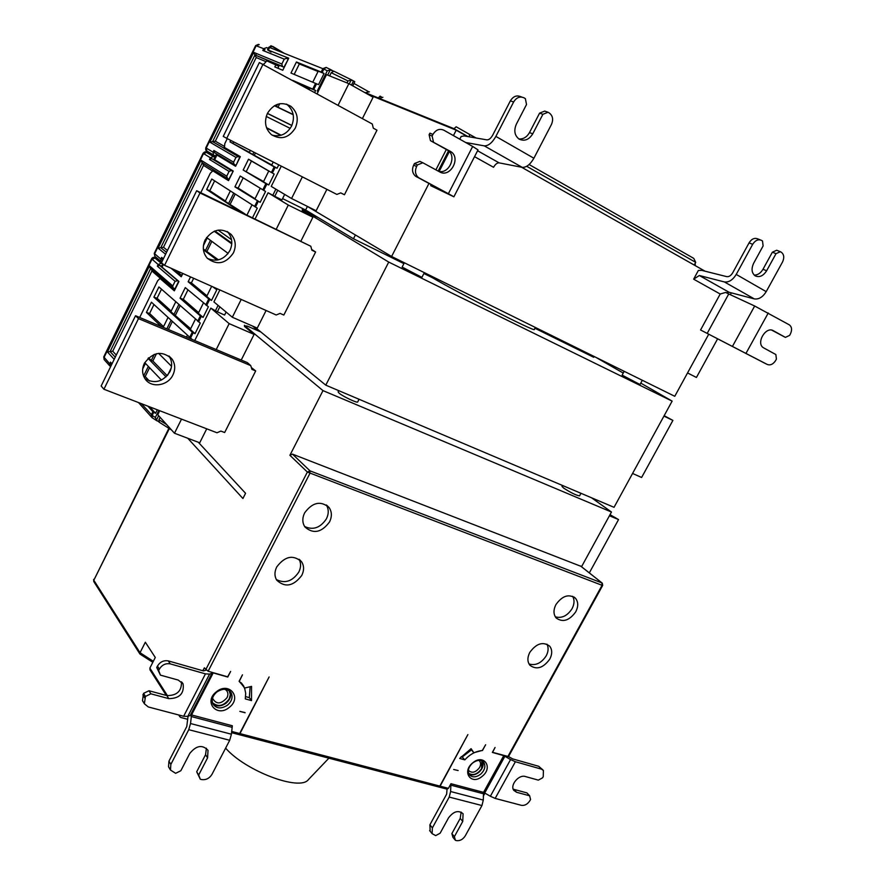 <?xml version="1.0" encoding="UTF-8"?>
<svg xmlns="http://www.w3.org/2000/svg" width="885" height="885" viewBox="0 0 885 885"><rect width="100%" height="100%" fill="white"/><g stroke="black" fill="none" stroke-linecap="round" stroke-linejoin="round"><path stroke-width="1.33" d="M580.958 493.299L579.575 495.843C576.478 495.478 571.168 492.901 563.656 488.1L561.964 486.396L562.473 485.467M260.854 331.986L247.435 326.156L244.835 325.791L322.992 390.617L611.469 512.028L591.534 497.779M359.056 399.268L357.684 401.934C357.662 403.438 343.115 396.591 339.165 393.205L338.103 391.878L338.734 390.65M226.837 312.67L225.974 312.294M139.686 317.483L157.685 280.722L160.008 278.476L174.334 290.844L178.947 281.463L162.066 267.17L161.512 266.44L162.785 263.852M178.704 281.264L174.998 288.809L172.962 287.758L172.785 285.955L175.086 281.286L178.029 280.689M161.623 266.23L159.543 265.312L157.353 266.175L158.161 264.515L161.225 263.299L162.729 263.962M258.641 331.023L252.645 326.1M244.835 325.791L244.503 326.454L244.437 325.282M244.503 326.454L254.095 334.408L241.229 360.051M216.217 349.564L229.16 323.633L254.095 334.408M229.16 323.633L210.829 308.124L215.42 310.812L218.097 305.402M219.834 306.841L217.367 311.808L215.42 310.812M217.367 311.808L224.602 315.06L226.095 312.051M219.856 289.937L213.916 301.907L232.335 317.25L241.218 299.44M190.541 276.905L188.151 281.751L208.749 298.942L211.515 300.435L216.814 289.749L212.621 286.718M208.373 306.763L185.275 287.603L180.053 298.19L200.353 315.901L203.096 317.416L208.373 306.763M200.287 323.069L158.913 286.939L153.89 297.172L192.288 332.152L195.032 333.689L200.287 323.069M192.156 339.475L151.423 302.205L146.423 312.416L161.291 326.532M194.733 340.559L210.829 308.124M174.776 289.948L162.862 279.748M161.258 277.613L160.749 278.653L160.76 277.182M159.743 410.728L157.762 414.722L174.478 433.241L181.525 419.114M203.417 249.714L217.079 260.124M228.131 253.42L206.57 237.479M214.214 231.228L231.77 243.884M171.037 268.232L181.248 276.773L182.863 273.487M146.423 312.416L149.587 313.478L153.968 304.551M163.515 326.653L149.587 313.478M168.404 329.519L172.343 321.532M171.037 320.326L166.834 328.855M163.183 327.328L168.006 317.527M190.651 328.755L170.871 311.719L175.739 301.84M195.032 333.689L190.33 329.408L195.375 319.231M171.181 311.077L157.054 298.256L153.89 297.172M175.54 315.038L180.131 305.723M178.814 304.562L173.925 314.485M157.054 298.256L161.49 289.218M198.638 312.648L183.295 299.307L180.053 298.19M203.096 317.416L198.328 313.257L203.417 302.991M183.295 299.307L187.952 289.882M188.151 281.751L191.392 282.89L206.957 295.833M211.681 286.309L206.681 296.409L211.515 300.435M193.66 278.288L191.392 282.89M203.351 249.006L218.44 259.847M211.858 241.384L207.035 251.174M228.009 253.331L227.699 253.962M205.42 250.588L210.464 240.355M207.201 237.943L203.428 245.61M231.815 243.143L214.889 230.963M276.33 229.049L288.3 205.055L268.078 192.753L255.134 218.849M228.673 180.341L215.774 172.276M233.054 171.436L228.883 179.224L227.412 178.493L226.726 176.181L229.071 171.413L231.317 170.551L232.788 171.281M213.938 170.064L213.418 171.115M181.967 275.323L182.587 273.365M266.097 310.502L257.258 328.114L232.335 317.25M672.135 401.115L614.046 507.315L325.78 385.163L388.736 262.082L672.135 401.115L640.773 383.116M623.239 373.05L595.915 357.363M254.847 327.063L325.78 385.163M403.903 263.642L353.48 238.773L318.423 217.71L302.216 209.822L388.736 262.082M302.703 210.165L302.371 210.84L312.903 217.212L301.011 240.919M311.686 249.47L315.613 251.993L311.885 250.212L310.801 246.251L200.01 192.963L196.669 190.718L161.446 262.734L164.566 265.356L200.01 192.963M164.566 265.356L276.209 314.994L280.091 313.378L283.842 315.06L315.613 251.993M288.3 205.055L312.903 217.212M310.381 213.727L301.232 207.853M302.371 210.84L302.216 209.822M277.757 190.286L274.759 196.315L268.078 192.753M274.759 196.315L281.939 199.899L284.671 194.412M217.566 161.524L211.714 158.614L209.524 159.455L210.353 157.751L213.418 156.59L214.911 157.331M228.197 167.984L232.921 170.86M535.325 327.439L534.286 329.408C537.339 333.169 459.879 293.909 432.378 277.691L423.893 273.509M534.894 328.258L593.702 357.274L594.134 356.478M642.311 380.273L640.01 384.521L622.122 375.118L624.179 371.313M424.335 272.646L421.913 277.348L402.133 267.093L404.345 262.768M318.423 217.71L305.624 210.022L307.416 206.437M353.48 238.773L355.405 234.968M307.128 206.271L391.601 256.484L674.768 396.292L708.697 334.276M236.018 165.395L239.669 157.276L238.209 156.534L235.963 157.397L233.607 162.176L233.983 164.289L235.764 165.241M326.886 189.346L316.144 210.763L291.563 198.517L271.23 186.392L281.286 166.126M230.719 140.383L229.989 141.877L274.195 166.878L277.071 168.239L278.753 164.842M274.184 174.068L248.53 159.2L243.187 170.053L265.898 183.615L268.763 184.987L274.184 174.068L268.797 170.96L263.431 181.812L268.763 184.987M265.555 191.47L240.233 176.038L234.912 186.857L260.157 202.355L265.555 191.47L243.176 177.863L238.131 188.096L234.912 186.857M252.579 217.621L257.281 208.152L211.78 179.035L206.659 189.49L239.857 211.493M231.56 239.724L218.108 230.111M200.784 192.687L210.287 173.272L212.843 170.838L228.529 180.64L233.242 171.048L213.96 159.267L216.239 154.609L223.374 157.972M305.624 210.022L282.58 198.605M216.239 154.609L235.598 166.258L240.322 156.645L224.458 147.452L224.801 143.636L227.257 138.624M230.908 162.464L235.886 165.672M291.563 198.517L302.36 176.856M338.081 105.26L348.856 83.655L326.51 74.65L318.589 90.613L317.239 91.066L327.306 70.778L323.866 69.074L322.195 72.448L296.431 61.983L299.34 63.952L318.058 71.497M317.173 93.799L318.589 90.613M291.829 125.515L267.392 113.446M263.586 64.417L266.827 60.866L278.83 66.264L277.868 68.211M288.222 59.229L283.952 67.227L282.404 66.375L281.85 64.008L284.24 59.129L286.497 58.31L287.946 59.118M267.314 61.065L267.635 60.434L283.952 67.227M224.89 147.695L224.513 148.47L239.669 157.276M266.241 116.433L290.225 128.391M281.153 135.228L266.529 127.694M280.678 135.361L266.65 128.026M267.48 128.557L267.159 129.21M244.99 213.971L225.221 201.338L230.343 190.928M225.387 201.006L209.8 190.695L206.659 189.49M230.2 204.181L235.2 194.036M233.74 193.107L228.584 203.572M209.8 190.695L214.624 180.861M255.046 198.738L238.131 188.096M260.157 202.355L254.891 199.048L260.245 188.239M240.233 176.038L243.176 177.863M243.187 170.053L263.553 181.547M268.774 171.026L251.462 161.048L246.395 171.325M251.462 161.048L248.53 159.2M229.989 141.877L249.371 152.309M250.322 150.361L249.271 152.508L271.772 164.964M273.222 162.021L271.662 165.174L277.071 168.239M233.728 141.91L233.131 143.127M255.444 152.972L254.382 155.141M252.778 154.499L253.906 152.187M247.015 214.944L252.026 204.822M348.856 83.655L373.105 97.239L362.396 118.59M352.75 85.834L354.797 81.73L353.535 80.922L351.124 80.126L347.96 80.944L331.222 72.703L333.888 71.209L352.495 80.358M329.629 75.911L331.222 72.703M333.424 71.054L330.205 69.97L327.306 70.778M296.431 61.983L290.977 73.046L318.523 84.65L324.054 73.499L322.195 72.448M314.673 92.427L315.591 90.569L313.733 89.507L292.636 80.347M291.862 125.438L267.425 113.368M275.943 64.671L274.826 66.928L282.791 70.28L288.731 58.2L267.524 49.792L268.763 47.259C272.845 45.566 268.243 44.416 276.209 48.83L284.14 53.255L272.668 46.363L268.763 47.259M271.02 52.082L267.524 49.792M287.216 58.709L288.256 59.184M731.353 292.858L730.335 294.705M705.068 271.197L521.586 167.232M391.601 256.484L428.948 183.46M435.907 169.854L446.339 149.465M453.43 135.604L456.206 130.184L467.302 136.478M760.27 239.879L757.792 238.906C754.54 237.567 751.619 238.884 749.064 242.866L732.669 272.879C730.944 275.677 728.963 276.928 726.74 276.64L701.661 270.345L698.353 270.467L693.641 279.173L699.327 275.512L724.361 281.928C728.809 282.514 732.769 280.014 736.231 274.427L752.681 244.315C755.259 240.333 758.168 239.005 761.432 240.344L762.505 240.986L763.113 245.941L753.677 263.199C751.122 268.786 751.619 273 755.17 275.855C759.407 277.691 763.224 275.998 766.62 270.777L776.023 253.663L772.373 252.192L763.003 269.261C760.68 273.144 757.748 275.102 754.23 275.124M763.954 362.795L700.566 329.983L707.181 333.402L728.742 293.964L754.673 306.011L789.42 324.895C791.92 326.985 792.23 330.05 790.327 334.087L789.597 335.404L785.382 337.384L773.39 330.724C765.813 325.934 755.713 343.225 763.423 347.75L775.857 354.542L776.422 359.122L775.691 360.438C773.202 364.266 770.381 365.605 767.251 364.443L707.181 333.402M521.851 97.085L520.69 96.686C516.619 94.972 513.178 96.354 510.368 100.857L492.702 135.151C490.865 138.359 488.929 139.941 486.894 139.874L464.227 135.947L461.173 136.456L459.78 139.177M453.883 196.802L430.696 185.662L431.205 184.666L430.696 185.651L448.131 193.804L415.519 176.181C412.355 173.338 411.724 169.655 413.638 165.13L414.457 163.537L419.866 161.391L422.842 162.763L417.41 164.92L416.592 166.513C414.667 171.048 415.297 174.743 418.472 177.608L448.385 193.704L472.667 146.445L478.022 149.897L453.883 196.802L448.385 193.704M438.163 171.082L448.518 150.848L438.163 171.082M694.183 265.035L695.721 262.369L693.74 258.365L529.097 164.533M521.608 167.243L694.26 265.058M367.662 94.186L456.206 130.184M226.737 138.359L336.864 194.423L340.747 192.886L344.442 194.766L376.977 130.184L373.304 128.181L372.286 124.011L259.36 62.558L223.241 136.39L226.737 138.359L263.077 64.129M272.016 135.095C280.302 137.186 286.795 134.21 291.519 126.179C295.081 117.495 293.599 110.282 287.072 104.53L286.463 104.109M295.313 128.048C288.82 138.038 280.855 140.239 271.418 134.642C265.301 128.9 263.973 121.787 267.447 113.324C273.742 103.523 281.552 101.178 290.877 106.311C297.415 112.074 298.898 119.32 295.313 128.048M467.988 136.6L454.005 128.679L453.751 129.188M378.36 98.534L382.895 97.261M381.28 96.819L380.074 96.133L377.939 98.368M365.029 92.715L369.421 91.841M353.945 83.422L368.414 91.553M378.592 98.069L454.005 128.679L456.151 126.776L469.293 134.232L469.548 136.865M695.19 265.6L695.212 263.31M206.725 428.816L199.711 442.788L174.478 433.241M157.287 409.788L155.55 413.295L152.884 411.691L147.939 406.182M153.736 412.299L152.176 415.452L155.34 417.443L156.413 420.132L158.714 421.691M159.477 422.322L158.924 419.7L166.668 424.579M160.108 417.311L158.924 419.7M205.464 673.861L170.263 663.883C165.694 663.086 162.066 664.812 159.4 669.071L158.658 670.52L160.428 675.133L178.283 680.089L183.118 683.95C184.312 693.575 179.533 698.475 168.792 698.641L150.893 693.818L145.461 696.44L144.366 703.752L148.293 706.96L183.649 716.275L205.464 673.861L209.568 674.105L213.208 672.899L227.744 677.047L230.631 671.438L227.655 676.815L208.13 671.25L204.346 667.821L202.842 670.741M208.13 671.25L309.872 473.475L310.004 470.853L307.372 472.048L289.904 455.288L322.992 390.617M198.306 442.257L245.565 493.299L242.921 498.509L187.764 438.263M167.475 695.721L149.864 668.109L155.273 657.455L145.339 642.222L140.029 652.71L140.461 654.203M251.351 367.541L255.688 370.937L251.915 369.366L250.754 365.616L138.491 318.622L135.527 315.735L101.155 386.004L103.921 389.245L138.491 318.622M103.921 389.245L216.98 432.765L220.852 431.072L224.657 432.533L255.688 370.937M149.864 668.109L150.162 670.1M179.943 715.301L179.865 716.75L180.794 717.481L187.686 719.295M188.051 716.242L186.757 726.563L168.935 761.177L168.537 766.764L169.123 767.76M188.748 729.683L170.86 764.397L170.451 770.005L175.617 773.324L180.861 770.713L189.788 753.423C196.293 745.447 202.377 744.407 208.03 750.314L207.577 757.859L198.682 775.006L200.309 779.242L201.658 779.563C205.984 780.139 209.413 778.402 211.969 774.375L229.702 740.28L188.748 729.683L190.518 723.532L191.547 714.947L187.808 716.374L183.649 716.275M206.094 670.177L203.406 670.896L168.294 660.907C163.725 660.11 160.119 661.825 157.453 666.073L159.4 669.071M289.926 455.255L292.481 454.138L580.914 566.3M611.469 512.028L581.533 566.743M483.254 796.08L485.091 793.082M438.683 786.942L440.099 786.168L467.888 734.583L439.823 786.09L438.473 786.898M238.585 734.484L239.979 733.61L269.117 676.959L239.647 733.521L238.342 734.45M213.208 672.899L191.547 714.947L232.324 725.755L231.416 734.218L229.702 740.28M495.158 798.414L521.376 805.328C524.716 805.792 527.56 804.244 529.883 800.693L530.558 799.487L529.639 795.792L516.619 792.285L513.886 790.449C509.616 785.371 518.765 774.242 525.336 776.521L538.323 780.128L542.571 777.827L543.246 776.621L543.401 770.437L541.443 769.131L515.38 761.742L495.158 798.414L490.367 796.268L510.568 759.562L503.742 755.657L492.359 752.416L495.069 747.471L492.58 752.305L508.499 756.609L602.685 585.405L602.298 583.171L580.438 565.924M430.143 831.225L429.9 824.809L446.671 794.088L447.025 789.143L448.418 788.347L450.952 783.712L450.609 791.522L483.298 800.073L481.949 805.538L449.215 797.075L432.389 827.873L432.101 833.648L435.685 835.617L440.122 833.216L448.529 817.873C453.607 811.279 458.452 809.908 463.076 813.757L462.744 821.413L454.381 836.657L455.432 840.352L456.516 840.617C460.012 841.038 462.921 839.445 465.267 835.849L481.949 805.538M459.669 758.434L471.097 748.688L473.862 752.726L482.391 750.38L485.622 744.761L482.458 750.535C475.909 751.077 470.023 754.186 464.791 759.861L459.669 758.434M472.667 762.914C483.63 753.312 493.576 767.339 482.281 776.245C471.473 785.847 461.273 771.963 472.667 762.914M245.112 712.79L239.824 711.352L244.935 712.547M216.36 691.827C228.961 681.173 242.379 697.513 229.326 707.336C216.925 717.989 203.163 701.827 216.36 691.827M301.785 575.394C293.455 586.29 285.103 587.883 276.728 580.184C274.383 576.235 274.383 571.81 276.728 566.942C284.97 556.112 293.278 554.43 301.652 561.875C304.152 565.891 304.197 570.405 301.785 575.394M549.784 659.126C543.169 668.131 536.52 670.155 529.849 665.199C527.283 661.714 527.272 657.444 529.805 652.378C536.376 643.406 543.003 641.326 549.662 646.15C552.328 649.667 552.373 653.982 549.784 659.126M329.53 521.94C321.543 532.615 313.345 534.297 304.938 526.984C302.239 522.825 302.139 518.112 304.639 512.857C312.527 502.26 320.669 500.479 329.076 507.525C331.952 511.751 332.107 516.552 329.53 521.94M575.759 611.8C569.365 620.639 562.838 622.708 556.178 618.007C553.357 614.411 553.28 609.931 555.935 604.566C562.285 595.76 568.789 593.636 575.438 598.216C578.359 601.833 578.469 606.369 575.759 611.8M245.3 698.885L245.687 693.265L244.78 688.884L243.718 686.494L239.105 681.317L242.468 674.846L239.337 681.24L244.669 688.043L251.55 686.384L251.495 700.61L245.3 698.885M458.142 770.536L453.673 769.496L458.142 770.536M542.826 769.839L538.699 766.299L512.68 758.899L508.51 756.586M510.568 759.562L515.38 761.742M490.367 796.268L483.564 792.352L483.298 800.073M449.215 797.075L450.609 791.522M455.432 840.352L452.921 837.287L451.87 833.604L460.211 818.404L461.162 812.098M451.87 833.604L454.381 836.657M529.639 795.792L526.94 792.905L513.953 789.387L516.619 792.285M513.2 789.132L513.953 789.387M200.309 779.242L196.691 771.786L205.563 754.695L206.404 748.212M196.691 771.786L198.682 775.006M160.428 675.133L156.722 667.511L157.453 666.073M158.658 670.52L156.722 667.511M143.171 701.805L142.474 700.654L143.569 693.353L148.99 690.754L166.845 695.577C176.923 695.676 181.801 691.074 181.469 681.793M148.99 690.754L150.893 693.818M143.569 693.353L145.461 696.44M461.14 756.686L462.213 756.985L471.351 749.993M464.791 759.861L462.213 756.985M473.862 752.726L470.621 748.964M480.644 774.209C484.792 770.204 485.865 766.322 483.863 762.571C480.998 759.551 477.236 759.706 472.59 763.047C468.453 767.018 467.368 770.89 469.315 774.629C472.192 777.705 475.964 777.572 480.644 774.209M468.939 773.999C471.937 775.636 475.267 775.061 478.907 772.284C482.756 768.656 483.951 764.994 482.502 761.288M481.871 760.945L481.639 768.589C477.579 774.253 473.243 775.835 468.652 773.335M479.039 760.503L479.039 760.503C480.876 762.195 481.075 764.507 479.626 767.461C475.599 772.638 471.849 773.567 468.375 770.26M227.589 705.091C231.804 701.263 233.032 697.236 231.273 693.021C227.755 688.397 222.909 688.087 216.725 692.092C212.533 695.875 211.272 699.869 212.964 704.062C216.482 708.797 221.361 709.128 227.589 705.091M212.798 703.708C216.659 706.816 221.128 706.606 226.195 703.088C230.266 699.427 231.549 695.533 230.034 691.384M229.149 690.654L230.332 694.548L229.215 698.94C223.706 706.108 218.108 707.336 212.422 702.613M224.978 689.304L226.206 690.167C228.142 692.181 228.407 694.692 227.014 697.69C221.018 704.394 216.217 704.615 212.599 698.353L212.566 698.066M299.053 559.231C301.166 563.148 301.077 567.429 298.809 572.086C292.404 581.39 284.926 583.868 276.341 579.531M546.941 644.158C548.711 647.588 548.468 651.482 546.2 655.862C541.332 663.197 535.591 665.896 528.998 663.949M326.288 504.948C328.833 509.107 328.877 513.731 326.421 518.831C320.326 527.88 313.047 530.436 304.595 526.486M572.617 596.302C574.653 599.875 574.465 604.012 572.064 608.692C567.362 615.86 561.776 618.582 555.304 616.823M241.052 682.678L241.505 683.43M245.654 696.617L249.338 697.645L251.495 700.61M249.338 697.645L250.134 686.727M242.081 684.083L241.671 683.308M244.669 688.043L244.105 687.258M328.888 758.179L308.345 779.685C299.783 791.444 245.599 771.089 225.62 748.146M158.603 353.347L171.535 366.279M166.081 376.888L148.038 358.337M144.731 362.651L161.446 380.063M156.479 353.701L152.873 361.014L167.221 375.705M171.248 367.961L167.663 375.196M148.625 357.794L151.246 360.494L152.873 361.014M151.246 360.494L154.267 354.376M149.576 367.695L145.206 376.556L149.443 381.059M143.602 376.048L145.206 376.556M145.428 363.381L142.706 368.912M143.591 376.025L148.337 366.401M151.612 407.598L151.191 408.461L155.55 413.295M609.422 515.756L618.549 519.572L610.019 514.672M618.549 519.572L589.322 572.894M250.754 365.616L247.357 362.618L135.527 315.735M145.007 378.736C142.065 374.001 141.843 368.89 144.343 363.37C153.005 351.776 162.232 350.327 172.033 359.044C175.252 363.879 175.562 369.156 172.962 374.864C167.94 386.026 150.981 388.46 145.007 378.736C154.842 384.145 163.139 381.811 169.887 371.755C172.475 366.069 172.166 360.826 168.958 356.002L168.913 355.958M110.791 363.923L110.459 362.098L109.762 365.87L104.496 359.996M151.523 269.184L151.921 270.987L112.727 351.201L107.439 351.953L149.476 265.832L172.785 285.955M150.505 268.31L149.476 265.832M110.647 366.6L109.762 365.87M162.198 259.482L161.645 257.391L160.827 259.062L161.103 261.551L155.362 256.738M179.622 272.049L179.721 274.084L181.724 275.124M213.373 171.093L212.887 169.444L202.621 163.028L203.517 165.373L163.504 247.269L158.116 248.132L201.028 160.207L226.726 176.181M166.524 252.358L160.805 247.7L202.267 162.796L201.028 160.207M212.688 169.278L202.267 162.796M161.778 262.06L161.103 261.551M312.759 82.205L318.224 71.154L324.054 73.499M294.196 74.395L299.34 63.952M298.577 83.599L309.695 88.389M309.186 89.418L309.838 88.091L315.591 90.569M277.514 104.297L276.385 106.587L274.494 105.669M293.167 114.497L277.99 107.251L279.726 103.733M277.99 107.251L276.385 106.587M274.394 105.724L293.212 114.718M268.199 48.421L266.728 47.602L263.664 48.708L262.812 50.445L265.002 49.66M215.509 156.092L213.595 155.063L213.075 152.187L213.905 150.483L214.812 152.862M224.513 148.47L212.599 141.655L254.935 54.947L256.196 57.547L215.343 141.169L209.845 142.131L253.663 52.359L281.85 64.008M267.635 60.434L254.836 54.903L253.663 52.359M267.038 60.954L266.208 59.649L282.503 66.43M238.209 156.534L223.075 147.74L224.702 147.585M441.161 165.207L442.102 165.727M776.023 253.663L780.371 251.705L781.355 252.291C784.088 254.493 784.475 257.745 782.495 262.06L766.211 291.641C762.77 297.117 758.821 299.539 754.341 298.909L729.085 292.26L726.275 292.769M693.641 279.173L720.202 294.019L725.623 292.437L728.742 293.964M772.373 252.192L776.709 250.245L780.371 251.705M771.775 330.149L785.382 337.384M465.698 142.507L484.261 145.859C488.332 145.981 492.204 142.839 495.877 136.412L513.621 101.996C516.442 97.483 519.893 96.089 523.975 97.815L525.38 98.655L526.52 104.507L516.331 124.221C513.665 130.582 514.583 135.549 519.108 139.1C524.451 141.545 528.998 139.786 532.748 133.834L542.892 114.298L548.047 112.251L549.286 113.003C552.804 115.736 553.523 119.575 551.432 124.508L533.887 158.238C530.237 164.522 526.343 167.564 522.205 167.353L499.118 162.862C497.138 162.774 495.279 164.245 493.542 167.287L474.537 156.667M422.842 162.763L439.668 171.9C450.078 178.217 461.284 158.105 450.908 151.667L430.442 140.638L429.103 134.752L429.922 133.148L432.942 134.431C435.851 129.774 439.458 128.358 443.794 130.172L472.667 146.445M432.942 134.431L432.123 136.036L433.462 141.932M438.407 171.214C448.817 174.743 457.291 156.114 447.854 150.339L430.442 140.638M432.123 136.036L429.103 134.752M414.457 163.537L417.41 164.92M518.842 138.934C523.278 139.288 526.829 137.186 529.484 132.595L539.584 113.125L544.717 111.09L548.047 112.251M542.892 114.298L539.584 113.125M717.646 338.767L696.44 377.464L687.545 372.939M432.378 277.691L432.82 276.828M310.801 246.251L196.669 190.718M207.51 258.464C216.748 262.248 224.237 259.582 229.967 250.455C233.02 243.441 232.224 237.246 227.567 231.859L227.191 231.494M233.397 252.955C225.697 263.918 216.958 265.633 207.167 258.099C202.853 252.767 202.178 246.694 205.143 239.89C212.632 229.093 221.25 227.224 230.996 234.282C235.664 239.691 236.472 245.919 233.397 252.955M663.938 416.094L672.899 420.408L664.159 415.684M672.899 420.408L641.614 477.48L632.565 473.453M186.514 337.108L187.366 335.404M159.543 265.312L177.332 280.379M215.376 287.946L215.055 288.599M209.656 299.484L206.625 305.602M201.238 316.454L198.539 321.908M193.184 332.727L190.496 338.147M160.749 278.653L151.921 270.987M112.727 351.201L116.289 355.062M163.161 279.881L160.229 278.598M189.644 337.506L192.288 332.152M197.687 321.266L200.353 315.901M205.762 304.982L208.749 298.942M163.426 264.394L162.066 267.17M212.3 170.893L203.517 165.373M163.504 247.269L167.453 250.466M211.714 158.614L231.317 170.551M272.801 195.297L275.855 189.147M275.147 167.353L272.37 172.962M266.85 184.102L263.752 190.352M258.243 201.459L255.488 207.035M215.874 172.321L212.975 170.893M265.489 61.441L256.196 57.547M215.343 141.169L224.06 146.202M254.581 206.459L257.303 200.972M262.834 189.799L265.898 183.615M271.452 172.409L274.195 166.878M216.925 155.085L214.635 159.754M351.445 85.104L353.535 80.922M351.124 80.126L349.254 83.876M346.986 82.902L347.96 80.944M330.205 69.97L327.649 75.114M318.279 91.586L317.239 91.066M316.565 83.809L313.733 89.507M720.202 294.019L700.566 329.983M377.961 97.815L365.151 92.615M331.963 70.258L326.167 67.415L323.866 69.074L269.582 47.48L268.332 50.025M476.13 138.005L469.459 134.332M695.721 262.369L526.697 166.291M695.289 265.411L694.349 264.88M155.34 417.443L158.835 410.386M158.625 415.673L156.413 420.132M292.481 454.138L310.004 470.853L601.933 582.927L602.065 585.306L307.372 472.048L205.707 669.779M169.334 428.606L93.81 580.261L168.88 428.329M153.326 661.294L140.029 652.71L93.81 580.261L93.921 581.799M170.86 764.397L168.935 761.177M170.263 663.883L168.294 660.907M439.823 786.09L239.979 733.61M239.647 733.521L231.616 731.408M503.742 755.657L483.564 792.352L450.952 783.712M448.418 788.347L440.099 786.168M602.685 585.405L602.065 585.306L507.813 756.642M538.699 766.299L541.443 769.131M432.389 827.873L429.9 824.809M483.232 793.712L450.609 785.095M460.211 818.404L462.744 821.413M504.937 756.199L484.77 792.894M231.903 727.271L191.105 716.485M190.518 723.532L231.416 734.218M205.563 754.695L207.577 757.859M190.518 714.925L212.19 672.843M209.568 674.105L187.808 716.374M166.845 695.577L168.792 698.641M144.731 697.878L142.839 694.791M141.412 403.671L152.176 415.452L152.408 417.864M152.021 417.665L151.335 414.799L152.884 411.691M157.784 258.774L154.997 258.055L161.225 263.299M158.161 264.515L151.612 258.796L103.755 356.865L109.663 363.735M154.997 258.055L151.966 259.261L104.032 357.474L104.131 359.598L103.755 356.865M175.086 281.286L157.353 266.175M110.459 362.098L112.008 363.812M114.198 359.354L107.439 351.953M115.249 357.197L110.083 351.577L150.671 268.454M215.254 156.623L206.559 152.441L213.418 156.59M210.353 157.751L203.096 153.282L154.244 253.409L160.827 259.062M206.559 152.441L203.528 153.592L154.598 253.862L154.875 256.329L154.244 253.409M229.071 171.413L209.524 159.455M161.645 257.391L163.36 258.818M178.903 271.728L179.522 272.248M165.595 254.261L158.116 248.132M227.157 178.339L212.555 169.212M274.936 49.604L276.209 48.83M321.233 71.951L322.881 68.621L326.167 67.415M312.781 89.009L315.569 83.389M447.777 152.286L448.717 152.806M206.88 151.025L206.725 150.937C205.84 150.859 205.53 149.808 205.785 147.784L213.075 152.187M255.688 55.268L256.528 53.542M263.664 48.708L255.665 45.566L205.785 147.784M259.216 44.615L256.174 45.71L206.216 148.083L206.725 150.937L213.595 155.063M284.24 59.129L262.812 50.445M213.905 150.483L233.607 162.176M235.963 157.397L209.845 142.131M234.105 164.389L214.59 152.751M441.073 165.384L442.013 165.904M767.251 364.443L763.733 362.695M729.085 292.26L699.327 275.512M749.064 242.866L752.681 244.315M736.231 274.427L766.211 291.641M766.62 270.777L763.003 269.261M754.341 298.909L724.361 281.928M732.603 346.123L754.673 306.011M768.269 312.98L746.11 353.126M772.716 330.415L773.39 330.724M499.118 162.862L477.579 150.749M416.359 176.723L419.313 178.139M449.326 151.623L439.104 171.59M432.145 185.175L431.692 186.071M416.592 166.513L413.638 165.13M450.233 151.246L447.179 149.93M510.368 100.857L513.621 101.996M495.877 136.412L533.887 158.238M532.748 133.834L529.484 132.595M522.205 167.353L484.261 145.859M160.174 278.543L162.94 279.76M290.866 106.311L287.072 104.53M149.93 669.746L166.291 695.422M178.748 714.991L179.865 716.75M602.099 583.005L580.803 566.157M139.83 653.882L93.766 581.556L93.633 579.432M438.617 786.942L238.806 734.572M238.474 734.484L231.527 732.658M447.213 789.188L438.894 787.008M432.101 833.648L429.623 830.572M170.451 770.005L168.537 766.764M183.118 683.95L182.122 682.457M142.474 700.654L144.366 703.752M482.115 760.669L483.863 762.571M230.299 691.65L231.273 693.021M224.89 689.271L226.206 690.167M299.639 559.674L301.652 561.875M326.775 505.28L329.076 507.525M573.911 596.955L575.438 598.216M243.884 686.384L241.749 683.441M152.817 662.301L140.051 654.137M138.502 402.553L152.065 417.72L157.231 420.972M159.046 422.112L171.579 430.022M172.033 359.044L168.958 356.002M172.962 287.758L150.118 267.978M110.525 363.635L111.543 364.764M157.253 258.52C154.521 256.893 152.64 256.982 151.612 258.796M227.069 178.261L201.913 162.552M161.844 259.183L162.796 259.98M174.611 269.814L179.721 274.084M206.316 152.253C205.519 151.501 204.446 151.844 203.096 153.282M282.404 66.375L254.836 54.903M255.024 55.003L266.296 59.704M214.281 152.541L233.983 164.289M258.453 44.372L255.665 45.566M418.472 177.608L415.519 176.181M450.908 151.667L447.854 150.339M230.996 234.282L227.567 231.859"/></g></svg>
